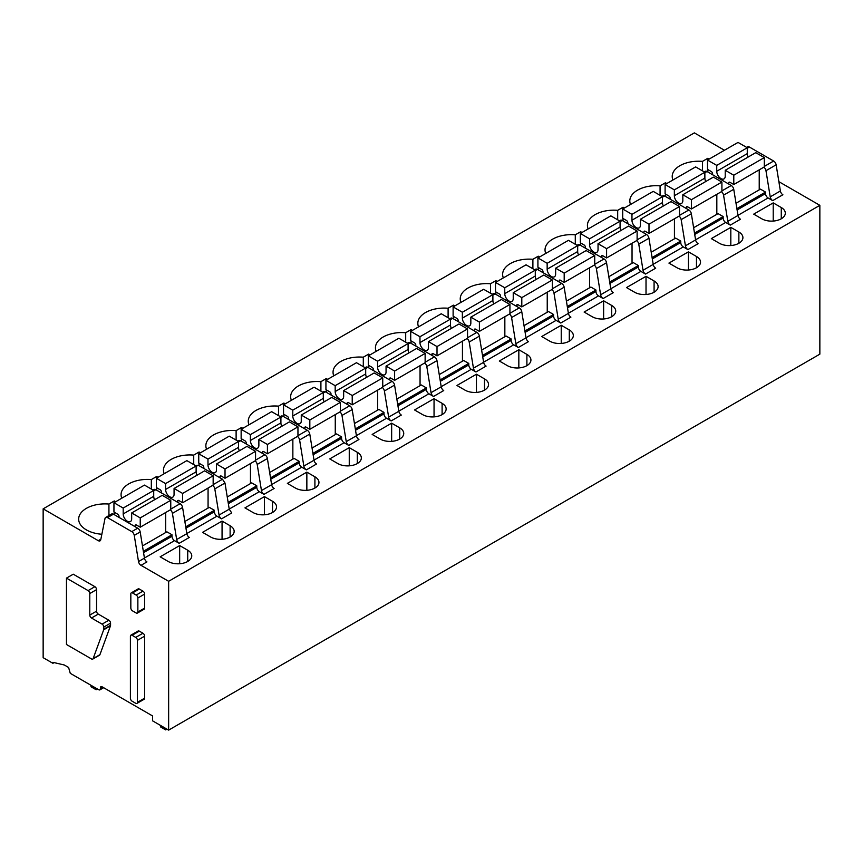 <?xml version="1.0" encoding="UTF-8"?>
<svg xmlns="http://www.w3.org/2000/svg" width="863" height="863" viewBox="0 0 863 863"><rect width="100%" height="100%" fill="white"/><g stroke="black" fill="none" stroke-linecap="round" stroke-linejoin="round"><path stroke-width="1.29" d="M137.444 640.335L137.444 702.32A2.395 1.381 60 0 1 136.947 703.41A2.395 1.381 60 0 1 135.739 703.302L132.093 701.188A2.395 1.381 60 0 1 130.399 698.253L130.399 636.279A2.395 1.381 60 0 1 130.896 635.179A2.395 1.381 60 0 1 132.093 635.297L135.739 637.401A2.395 1.381 60 0 1 137.444 640.335L144.65 636.182L144.65 698.156A2.395 1.381 60 0 1 144.153 699.257L136.947 703.41M99.892 689.85A2.395 1.381 60 0 0 100.388 688.76L100.388 687.779A2.395 1.381 60 0 1 100.885 686.678A2.395 1.381 60 0 1 102.082 686.797L152.535 715.923L152.535 720.821L168.641 730.12L168.641 581.295L141.003 565.341A3.603 2.082 60 0 1 138.512 561.565L134.261 535.394A3.603 2.082 60 0 0 131.769 531.619L107.497 517.606A3.603 2.082 60 0 0 105.696 517.422A3.603 2.082 60 0 0 105.006 518.512L100.755 539.763A3.603 2.082 60 0 1 100.065 540.842A3.603 2.082 60 0 1 98.263 540.67L43.15 508.846L43.15 657.671L52.902 663.302L52.902 662.32L64.347 665.017L68.587 667.466L70.281 673.334L98.684 689.731A2.395 1.381 60 0 0 99.892 689.85L103.636 687.692M130.896 635.179L138.102 631.015A2.395 1.381 60 0 1 139.31 631.133L142.956 633.237A2.395 1.381 60 0 1 144.65 636.182M89.784 615.082A2.395 1.381 60 0 0 91.478 618.016L98.263 614.1L108.867 620.217A2.395 1.381 60 0 1 110.561 623.162L110.561 625.276A2.406 1.392 60 0 1 110.464 625.858L99.925 654.672A2.395 1.381 60 0 1 99.525 655.179L92.74 659.095A2.395 1.381 60 0 1 91.543 658.976L66.473 644.499L66.473 578.124L88.091 590.605A2.395 1.381 60 0 1 89.784 593.539L89.784 615.082L96.57 611.166L96.57 589.623A2.395 1.381 60 0 0 94.876 586.689L73.247 574.197L66.473 578.124M98.263 614.1A2.395 1.381 60 0 1 96.57 611.166M131.327 592.838L138.102 588.911A2.395 1.381 60 0 1 139.31 589.03L142.956 591.144A2.395 1.381 60 0 1 144.65 594.078L144.65 608.081A2.395 1.381 60 0 1 144.153 609.181L137.368 613.097A2.395 1.381 60 0 1 136.171 612.978L132.524 610.875A2.395 1.381 60 0 1 130.831 607.93L130.831 593.927A2.395 1.381 60 0 1 131.327 592.838A2.395 1.381 60 0 1 132.524 592.957L136.171 595.06A2.395 1.381 60 0 1 137.864 597.994L144.65 594.078M168.641 581.295L819.85 205.329L819.85 354.154L168.641 730.12M819.85 205.329L778.879 181.672M724.456 150.259L694.359 132.88L43.15 508.846M737.973 215.34L768.081 197.961L772.709 200.626A3.603 2.082 60 0 1 770.217 196.85L765.966 170.68L776.139 164.811A3.603 2.082 -120 0 0 773.647 161.025L749.375 147.023A3.603 2.082 -120 0 0 747.585 146.839L746.635 147.39M695.578 239.817L725.686 222.438L730.314 225.103A3.603 2.082 60 0 1 727.822 221.327L723.561 195.157L733.744 189.288A3.603 2.082 -120 0 0 731.252 185.502L706.98 171.5A3.603 2.082 -120 0 0 705.19 171.316L704.23 171.866M653.183 264.294L683.291 246.915L687.908 249.58A3.603 2.082 60 0 1 685.427 245.804L681.166 219.634L691.349 213.765A3.603 2.082 -120 0 0 688.857 209.979L664.586 195.977A3.603 2.082 -120 0 0 662.784 195.793L661.835 196.343M610.788 288.781L640.896 271.392L645.513 274.056A3.603 2.082 60 0 1 643.021 270.281L638.771 244.121L648.944 238.242A3.603 2.082 -120 0 0 646.452 234.456L622.191 220.453A3.603 2.082 -120 0 0 620.389 220.27L619.44 220.82M568.393 313.258L598.501 295.869L603.118 298.533A3.603 2.082 60 0 1 600.626 294.758L596.376 268.598L606.549 262.719A3.603 2.082 -120 0 0 604.057 258.943L579.796 244.93A3.603 2.082 -120 0 0 577.994 244.747L577.045 245.297M525.999 337.735L556.106 320.346L560.723 323.021A3.603 2.082 60 0 1 558.232 319.234L553.981 293.075L564.154 287.196A3.603 2.082 -120 0 0 561.662 283.42L537.401 269.407A3.603 2.082 -120 0 0 535.599 269.224L534.65 269.774M483.593 362.212L513.712 344.822L518.329 347.498A3.603 2.082 60 0 1 515.837 343.711L511.586 317.552L521.759 311.672A3.603 2.082 -120 0 0 519.267 307.897L495.006 293.884A3.603 2.082 -120 0 0 493.205 293.7L492.255 294.251M441.198 386.689L471.306 369.299L475.934 371.975A3.603 2.082 60 0 1 473.442 368.188L469.192 342.028L479.364 336.149A3.603 2.082 -120 0 0 476.872 332.374L452.6 318.361A3.603 2.082 -120 0 0 450.81 318.177L449.86 318.727M398.803 411.166L428.911 393.776L433.539 396.451A3.603 2.082 60 0 1 431.047 392.665L426.797 366.505L436.969 360.626A3.603 2.082 -120 0 0 434.477 356.851L410.205 342.838A3.603 2.082 -120 0 0 408.415 342.654L407.455 343.204M356.408 435.642L386.516 418.253L391.144 420.928A3.603 2.082 60 0 1 388.652 417.142L384.391 390.982L394.574 385.103A3.603 2.082 -120 0 0 392.082 381.327L367.811 367.314A3.603 2.082 -120 0 0 366.009 367.142L365.06 367.681M314.013 460.119L344.121 442.73L348.738 445.405A3.603 2.082 60 0 1 346.246 441.619L341.996 415.459L352.18 409.58A3.603 2.082 -120 0 0 349.688 405.804L325.416 391.791A3.603 2.082 -120 0 0 323.614 391.619L322.665 392.158M271.618 484.596L301.726 467.207L306.343 469.882A3.603 2.082 60 0 1 303.852 466.096L299.601 439.936L309.774 434.057A3.603 2.082 -120 0 0 307.282 430.281L283.021 416.268A3.603 2.082 -120 0 0 281.219 416.095L280.27 416.635M229.224 509.073L259.332 491.683L263.949 494.359A3.603 2.082 60 0 1 261.457 490.572L257.206 464.413L267.379 458.533A3.603 2.082 -120 0 0 264.887 454.758L240.626 440.745A3.603 2.082 -120 0 0 238.824 440.572L237.875 441.122M186.829 533.55L216.937 516.171L221.554 518.836A3.603 2.082 60 0 1 219.062 515.06L214.811 488.89L224.984 483.01L222.492 479.235L198.231 465.222L195.48 465.599M144.423 558.027L174.531 540.648L179.159 543.312A3.603 2.082 60 0 1 176.667 539.537L172.417 513.366A3.603 2.082 60 0 0 170.313 509.839M168.22 561.479A13.786 7.961 0 0 0 183.247 563.194A13.786 7.961 0 0 0 191.759 555.848A13.786 7.961 0 0 0 187.724 550.216L179.666 545.567L160.162 556.818L168.22 561.479M114.294 502.536L114.294 500.961L108.932 504.057A26.386 15.232 0 0 0 78.662 519.127A26.386 15.232 0 0 0 86.397 529.893A26.386 15.232 0 0 0 101.856 534.251M114.294 500.961L115.642 501.748M210.615 536.991A13.786 7.961 0 0 0 225.642 538.717A13.786 7.961 0 0 0 234.153 531.371A13.786 7.961 0 0 0 230.119 525.74L222.061 521.09L202.557 532.342L210.615 536.991M156.688 478.059L156.688 476.484L151.327 479.58A26.386 15.232 0 0 0 121.068 494.65A26.386 15.232 0 0 0 121.791 498.199M156.688 476.484L158.048 477.271M253.01 512.514A13.786 7.961 0 0 0 268.037 514.24A13.786 7.961 0 0 0 276.548 506.894A13.786 7.961 0 0 0 272.514 501.263L264.456 496.613L244.952 507.865L253.01 512.514M199.083 453.582L199.083 452.007L193.722 455.103A26.386 15.232 0 0 0 163.463 470.173A26.386 15.232 0 0 0 164.186 473.722M199.083 452.007L200.443 452.795M295.405 488.037A13.786 7.961 0 0 0 310.432 489.763A13.786 7.961 0 0 0 318.954 482.406A13.786 7.961 0 0 0 314.909 476.786L306.85 472.137L287.357 483.388L295.405 488.037M241.478 429.094L241.478 427.53L236.117 430.626A26.386 15.232 0 0 0 205.858 445.696A26.386 15.232 0 0 0 206.581 449.245M241.478 427.53L242.837 428.318M337.8 463.56A13.786 7.961 0 0 0 352.838 465.286A13.786 7.961 0 0 0 361.349 457.929A13.786 7.961 0 0 0 357.304 452.309L349.256 447.649L329.752 458.911L337.8 463.56M283.873 404.618L283.873 403.053L278.512 406.149A26.386 15.232 0 0 0 248.253 421.22A26.386 15.232 0 0 0 248.976 424.769M283.873 403.053L285.232 403.841M380.205 439.084A13.786 7.961 0 0 0 395.232 440.81A13.786 7.961 0 0 0 403.744 433.453A13.786 7.961 0 0 0 399.698 427.832L391.651 423.172L372.147 434.434L380.205 439.084M326.268 380.141L326.268 378.577L320.907 381.673A26.386 15.232 0 0 0 290.648 396.743A26.386 15.232 0 0 0 291.381 400.292M326.268 378.577L327.627 379.364M422.6 414.607A13.786 7.961 0 0 0 437.627 416.333A13.786 7.961 0 0 0 446.139 408.976A13.786 7.961 0 0 0 442.104 403.345L434.046 398.695L414.542 409.957L422.6 414.607M368.674 355.664L368.674 354.1L363.301 357.196A26.386 15.232 0 0 0 333.042 372.266A26.386 15.232 0 0 0 333.776 375.815M368.674 354.1L370.022 354.887M464.995 390.13A13.786 7.961 0 0 0 480.022 391.856A13.786 7.961 0 0 0 488.534 384.499A13.786 7.961 0 0 0 484.499 378.868L476.441 374.218L456.937 385.481L464.995 390.13M411.068 331.187L411.068 329.623L405.696 332.719A26.386 15.232 0 0 0 375.437 347.789A26.386 15.232 0 0 0 376.171 351.338M411.068 329.623L412.417 330.41M507.39 365.653A13.786 7.961 0 0 0 522.417 367.379A13.786 7.961 0 0 0 530.928 360.022A13.786 7.961 0 0 0 526.894 354.391L518.836 349.742L499.332 361.004L507.39 365.653M453.463 306.71L453.463 305.146L448.102 308.242A26.386 15.232 0 0 0 417.832 323.312A26.386 15.232 0 0 0 418.566 326.861M453.463 305.146L454.823 305.934M549.785 341.176A13.786 7.961 0 0 0 564.812 342.902A13.786 7.961 0 0 0 573.323 335.545A13.786 7.961 0 0 0 569.289 329.914L561.23 325.265L541.727 336.527L549.785 341.176M495.858 282.233L495.858 280.669L490.497 283.765A26.386 15.232 0 0 0 460.238 298.835A26.386 15.232 0 0 0 460.961 302.384M495.858 280.669L497.217 281.457M592.18 316.699A13.786 7.961 0 0 0 607.207 318.425A13.786 7.961 0 0 0 615.718 311.068A13.786 7.961 0 0 0 611.684 305.437L603.625 300.788L584.122 312.05L592.18 316.699M538.253 257.757L538.253 256.192L532.892 259.288A26.386 15.232 0 0 0 502.633 274.358A26.386 15.232 0 0 0 503.356 277.908M538.253 256.192L539.612 256.98M634.575 292.223A13.786 7.961 0 0 0 649.602 293.949A13.786 7.961 0 0 0 658.124 286.592A13.786 7.961 0 0 0 654.078 280.96L646.02 276.311L626.527 287.573L634.575 292.223M580.648 233.28L580.648 231.716L575.287 234.812A26.386 15.232 0 0 0 545.028 249.882A26.386 15.232 0 0 0 545.75 253.431M580.648 231.716L582.007 232.503M676.97 267.746A13.786 7.961 0 0 0 692.007 269.472A13.786 7.961 0 0 0 700.519 262.115A13.786 7.961 0 0 0 696.473 256.484L688.426 251.834L668.922 263.096L676.97 267.746M623.043 208.803L623.043 207.239L617.681 210.335A26.386 15.232 0 0 0 587.423 225.405A26.386 15.232 0 0 0 588.145 228.954M623.043 207.239L624.402 208.026M719.375 243.269A13.786 7.961 0 0 0 734.402 244.995A13.786 7.961 0 0 0 742.914 237.638A13.786 7.961 0 0 0 738.868 232.007L730.821 227.357L711.317 238.62L719.375 243.269M665.438 184.326L665.438 182.762L660.076 185.858A26.386 15.232 0 0 0 629.817 200.928A26.386 15.232 0 0 0 630.551 204.477M665.438 182.762L666.797 183.539M761.77 218.792A13.786 7.961 0 0 0 776.797 220.518A13.786 7.961 0 0 0 785.308 213.161A13.786 7.961 0 0 0 781.274 207.53L773.216 202.881L753.712 214.143L761.77 218.792M707.843 159.849L707.843 158.285L702.471 161.381A26.386 15.232 0 0 0 672.212 176.44A26.386 15.232 0 0 0 672.946 180M707.843 158.285L709.192 159.062M141.003 565.341L146.937 561.91A3.603 2.082 60 0 1 144.445 558.134L140.194 531.964A3.603 2.082 60 0 0 137.702 528.188L113.431 514.175A3.603 2.082 60 0 0 111.64 514.003L105.696 517.422M54.11 662.601L52.902 663.302M91.478 618.016L102.082 624.132A2.395 1.381 60 0 1 103.776 627.077L103.776 629.192A2.406 1.392 60 0 1 103.679 629.785L93.139 658.588A2.395 1.381 60 0 1 92.74 659.095M137.368 613.097A2.395 1.381 60 0 0 137.864 611.996L137.864 597.994M174.531 540.648A3.592 2.082 60 0 1 171.996 536.236L171.996 534.769L143.334 551.317M142.46 545.945L166.904 531.835L171.996 534.769M176.667 539.537L186.84 533.658L182.589 507.487A3.603 2.082 -120 0 0 180.097 503.712L155.836 489.699A3.603 2.082 -120 0 0 154.035 489.526L153.085 490.076M186.84 533.658A3.603 2.082 -120 0 0 189.331 537.433L179.159 543.312M184.865 521.468L209.299 507.358L214.391 510.292L214.391 511.759A3.592 2.082 60 0 0 216.937 516.171M212.708 485.362A3.603 2.082 60 0 1 214.811 488.89M221.554 518.836L231.726 512.956L229.234 509.181L224.984 483.01M227.26 496.991L251.694 482.881L256.786 485.815L256.786 487.282A3.592 2.082 60 0 0 259.332 491.683M255.103 460.885A3.603 2.082 60 0 1 257.206 464.413M261.457 490.572L271.629 484.704L267.379 458.533M271.629 484.704A3.603 2.082 -120 0 0 274.121 488.48L263.949 494.359M269.655 472.514L294.089 458.404L299.181 461.338L299.181 462.805A3.592 2.082 60 0 0 301.726 467.207M297.498 436.408A3.603 2.082 60 0 1 299.601 439.936M303.852 466.096L314.035 460.227L309.774 434.057M314.035 460.227A3.603 2.082 -120 0 0 316.527 464.003L306.343 469.882M312.05 448.037L336.494 433.927L341.575 436.861L341.575 438.328A3.592 2.082 60 0 0 344.121 442.73M339.893 411.931A3.603 2.082 60 0 1 341.996 415.459M346.246 441.619L356.43 435.75L352.18 409.58M356.43 435.75A3.603 2.082 -120 0 0 358.922 439.526L348.738 445.405M354.445 423.56L378.889 409.44L383.97 412.385L383.97 413.852A3.592 2.082 60 0 0 386.516 418.253M382.287 387.455A3.603 2.082 60 0 1 384.391 390.982M388.652 417.142L398.825 411.273L394.574 385.103M398.825 411.273A3.603 2.082 -120 0 0 401.317 415.049L391.144 420.928M396.84 399.084L421.284 384.963L426.365 387.908L426.365 389.375A3.592 2.082 60 0 0 428.911 393.776M424.682 362.978A3.603 2.082 60 0 1 426.797 366.505M431.047 392.665L441.22 386.797L436.969 360.626M441.22 386.797A3.603 2.082 -120 0 0 443.711 390.572L433.539 396.451M439.235 374.596L463.679 360.486L468.771 363.431L468.771 364.898A3.592 2.082 60 0 0 471.306 369.299M467.088 338.501A3.603 2.082 60 0 1 469.192 342.028M473.442 368.188L483.614 362.32L479.364 336.149M483.614 362.32A3.603 2.082 -120 0 0 486.106 366.095L475.934 371.975M481.63 350.119L506.074 336.009L511.166 338.954L511.166 340.421A3.592 2.082 60 0 0 513.712 344.822M509.483 314.024A3.603 2.082 60 0 1 511.586 317.552M515.837 343.711L526.009 337.843L521.759 311.672M526.009 337.843A3.603 2.082 -120 0 0 528.501 341.619L518.329 347.498M524.035 325.642L548.469 311.532L553.561 314.477L553.561 315.944A3.592 2.082 60 0 0 556.106 320.346M551.878 289.547A3.603 2.082 60 0 1 553.981 293.075M558.232 319.234L568.404 313.366L564.154 287.196M568.404 313.366A3.603 2.082 -120 0 0 570.896 317.142L560.723 323.021M566.43 301.165L590.864 287.055L595.955 290L595.955 291.467A3.592 2.082 60 0 0 598.501 295.869M594.273 265.07A3.603 2.082 60 0 1 596.376 268.598M600.626 294.758L610.799 288.889L606.549 262.719M610.799 288.889A3.603 2.082 -120 0 0 613.291 292.665L603.118 298.533M608.825 276.689L633.259 262.579L638.35 265.524L638.35 266.991A3.592 2.082 60 0 0 640.896 271.392M636.667 240.594A3.603 2.082 60 0 1 638.771 244.121M643.021 270.281L653.205 264.412L648.944 238.242M653.205 264.412A3.603 2.082 -120 0 0 655.697 268.188L645.513 274.056M651.22 252.212L675.664 238.102L680.745 241.036L680.745 242.514A3.592 2.082 60 0 0 683.291 246.915M679.062 216.117A3.603 2.082 60 0 1 681.166 219.634M685.427 245.804L695.6 239.925L691.349 213.765M695.6 239.925A3.603 2.082 -120 0 0 698.091 243.711L687.908 249.58M693.615 227.735L718.059 213.625L723.14 216.559L723.14 218.037A3.592 2.082 60 0 0 725.686 222.438M721.457 191.64A3.603 2.082 60 0 1 723.561 195.157M727.822 221.327L737.994 215.448L733.744 189.288M737.994 215.448A3.603 2.082 -120 0 0 740.486 219.234L730.314 225.103M736.01 203.258L760.454 189.148L765.546 192.082L765.546 193.56A3.592 2.082 60 0 0 768.081 197.961M763.852 167.163A3.603 2.082 60 0 1 765.966 170.68M770.217 196.85L780.389 190.971L776.139 164.811M780.389 190.971A3.603 2.082 -120 0 0 782.881 194.758L772.709 200.626M179.666 563.744L179.666 545.567M108.932 515.567L108.932 504.057M114.294 514.672L114.294 512.223M222.061 539.267L222.061 521.09M151.327 489.051L151.327 479.58M156.688 490.195L156.688 487.746M264.456 514.79L264.456 496.613M193.722 464.574L193.722 455.103M199.083 465.718L199.083 463.269M306.85 490.313L306.85 472.137M236.117 440.098L236.117 430.626M241.478 441.241L241.478 438.792M349.256 465.837L349.256 447.649M278.512 415.621L278.512 406.149M283.873 416.764L283.873 414.316M391.651 441.36L391.651 423.172M320.907 391.144L320.907 381.673M326.268 392.287L326.268 389.839M434.046 416.883L434.046 398.695M363.301 366.667L363.301 357.196M368.674 367.811L368.674 365.362M476.441 392.406L476.441 374.218M405.696 342.19L405.696 332.719M411.068 343.334L411.068 340.885M518.836 367.929L518.836 349.742M448.102 317.713L448.102 308.242M453.463 318.857L453.463 316.408M561.23 343.452L561.23 325.265M490.497 293.237L490.497 283.765M495.858 294.38L495.858 291.931M603.625 318.976L603.625 300.788M532.892 268.76L532.892 259.288M538.253 269.903L538.253 267.454M646.02 294.499L646.02 276.311M575.287 244.283L575.287 234.812M580.648 245.426L580.648 242.978M688.426 270.022L688.426 251.834M617.681 219.806L617.681 210.335M623.043 220.95L623.043 218.501M730.821 245.545L730.821 227.357M660.076 195.329L660.076 185.858M665.438 196.473L665.438 194.024M773.216 221.068L773.216 202.881M702.471 170.852L702.471 161.381M707.843 171.985L707.843 169.547M214.391 510.292L185.728 526.84M256.786 485.815L228.134 502.363M299.181 461.338L270.529 477.886M341.575 436.861L312.924 453.399M383.97 412.385L355.319 428.922M426.365 387.908L397.714 404.445M468.771 363.431L440.108 379.968M511.166 338.954L482.503 355.491M553.561 314.477L524.898 331.014M595.955 290L567.304 306.538M638.35 265.524L609.699 282.061M680.745 241.036L652.094 257.584M723.14 216.559L694.488 233.107M765.546 192.082L736.883 208.63M728.696 184.035L728.696 183.053A1.802 1.036 60 0 1 729.073 182.233A1.802 1.036 60 0 1 729.969 182.32L733.787 184.52L733.787 175.221L725.222 170.281L725.222 175.955A5.998 3.463 60 0 1 723.981 178.9A5.998 3.463 60 0 1 719.44 177.379A5.998 3.463 60 0 1 716.743 171.457A5.998 3.463 60 0 1 716.743 171.252L716.743 165.383L707.498 160.043L707.498 169.342L711.317 171.554A1.802 1.036 60 0 1 712.59 173.754L712.59 174.736M725.222 170.281L755.751 152.654L764.316 157.595L764.316 166.904L733.787 184.52M759.224 189.86L759.224 169.838M748.113 157.055A5.998 3.463 60 0 1 747.272 153.83A5.998 3.463 60 0 1 747.272 153.636L747.272 147.756L738.027 142.417L707.498 160.043M764.316 157.595L733.787 175.221M747.272 147.756L716.743 165.383M686.301 208.512L686.301 207.53A1.802 1.036 60 0 1 686.678 206.71A1.802 1.036 60 0 1 687.574 206.796L691.392 208.997L691.392 199.698L682.827 194.758L682.827 200.432A5.998 3.463 60 0 1 681.587 203.377A5.998 3.463 60 0 1 677.045 201.856A5.998 3.463 60 0 1 674.348 195.933A5.998 3.463 60 0 1 674.348 195.728L674.348 189.86L665.103 184.52L665.103 193.819L668.922 196.03A1.802 1.036 60 0 1 670.195 198.231L670.195 199.213M682.827 194.758L713.356 177.131L721.91 182.071L721.91 191.381L691.392 208.997M716.829 214.337L716.829 194.315M705.718 181.532A5.998 3.463 60 0 1 704.877 178.307A5.998 3.463 60 0 1 704.866 178.112L704.866 172.233L695.632 166.904L665.103 184.52M721.91 182.071L691.392 199.698M704.866 172.233L674.348 189.86M643.906 232.988L643.906 232.007A1.802 1.036 60 0 1 644.283 231.187A1.802 1.036 60 0 1 645.179 231.273L648.998 233.474L648.998 224.175L640.432 219.234L640.432 224.909A5.998 3.463 60 0 1 639.192 227.854A5.998 3.463 60 0 1 634.65 226.333A5.998 3.463 60 0 1 631.953 220.41A5.998 3.463 60 0 1 631.953 220.205L631.953 214.337L622.708 208.997L622.708 218.307L626.527 220.507A1.802 1.036 60 0 1 627.8 222.708L627.8 223.69M640.432 219.234L670.95 201.608L679.515 206.548L679.515 215.858L648.998 233.474M674.435 238.814L674.435 218.792M663.323 206.009A5.998 3.463 60 0 1 662.482 202.783A5.998 3.463 60 0 1 662.471 202.589L662.471 196.71L653.237 191.381L622.708 208.997M679.515 206.548L648.998 224.175M662.471 196.71L631.953 214.337M601.511 257.465L601.511 256.484A1.802 1.036 60 0 1 601.878 255.664A1.802 1.036 60 0 1 602.784 255.75L606.592 257.951L606.592 248.652L598.037 243.711L598.037 249.385A5.998 3.463 60 0 1 596.797 252.33A5.998 3.463 60 0 1 592.255 250.809A5.998 3.463 60 0 1 589.558 244.887A5.998 3.463 60 0 1 589.558 244.693L589.558 238.814L580.314 233.474L580.314 242.783L584.122 244.984A1.802 1.036 60 0 1 585.394 247.185L585.394 248.166M598.037 243.711L628.555 226.084L637.121 231.025L637.121 240.335L606.592 257.951M632.04 263.291L632.04 243.269M620.929 230.486A5.998 3.463 60 0 1 620.087 227.26A5.998 3.463 60 0 1 620.076 227.066L620.076 221.187L610.831 215.858L580.314 233.474M637.121 231.025L606.592 248.652M620.076 221.187L589.558 238.814M559.116 281.942L559.116 280.96A1.802 1.036 60 0 1 559.483 280.141A1.802 1.036 60 0 1 560.389 280.227L564.197 282.428L564.197 273.129L555.632 268.188L555.632 273.862A5.998 3.463 60 0 1 554.402 276.807A5.998 3.463 60 0 1 549.86 275.286A5.998 3.463 60 0 1 547.164 269.364A5.998 3.463 60 0 1 547.153 269.17L547.153 263.291L537.919 257.951L537.919 267.26L541.727 269.461A1.802 1.036 60 0 1 543 271.662L543 272.643M555.632 268.188L586.16 250.561L594.726 255.502L594.726 264.812L564.197 282.428M589.634 287.767L589.634 267.746M578.534 254.973A5.998 3.463 60 0 1 577.681 251.737A5.998 3.463 60 0 1 577.681 251.543L577.681 245.664L568.437 240.335L537.919 257.951M594.726 255.502L564.197 273.129M577.681 245.664L547.153 263.291M516.721 306.419L516.721 305.437A1.802 1.036 60 0 1 517.088 304.617A1.802 1.036 60 0 1 517.983 304.704L521.802 306.904L521.802 297.606L513.237 292.665L513.237 298.339A5.998 3.463 60 0 1 511.996 301.284A5.998 3.463 60 0 1 507.455 299.763A5.998 3.463 60 0 1 504.769 293.841A5.998 3.463 60 0 1 504.758 293.647L504.758 287.767L495.513 282.428L495.513 291.737L499.332 293.938A1.802 1.036 60 0 1 500.605 296.138L500.605 297.12M513.237 292.665L543.766 275.038L552.331 279.979L552.331 289.288L521.802 306.904M547.239 312.244L547.239 292.223M536.139 279.45A5.998 3.463 60 0 1 535.287 276.214A5.998 3.463 60 0 1 535.287 276.02L535.287 270.141L526.042 264.812L495.513 282.428M552.331 279.979L521.802 297.606M535.287 270.141L504.758 287.767M474.316 330.896L474.316 329.914A1.802 1.036 60 0 1 474.693 329.094A1.802 1.036 60 0 1 475.589 329.181L479.407 331.381L479.407 322.082L470.842 317.142L470.842 322.816A5.998 3.463 60 0 1 469.601 325.761A5.998 3.463 60 0 1 465.06 324.24A5.998 3.463 60 0 1 462.363 318.318A5.998 3.463 60 0 1 462.363 318.123L462.363 312.244L453.118 306.904L453.118 316.214L456.937 318.415A1.802 1.036 60 0 1 458.21 320.615L458.21 321.597M470.842 317.142L501.371 299.515L509.936 304.466L509.936 313.765L479.407 331.381M504.844 336.721L504.844 316.699M493.733 303.927A5.998 3.463 60 0 1 492.892 300.691A5.998 3.463 60 0 1 492.892 300.497L492.892 294.617L483.647 289.288L453.118 306.904M509.936 304.466L479.407 322.082M492.892 294.617L462.363 312.244M431.921 355.373L431.921 354.391A1.802 1.036 60 0 1 432.298 353.571A1.802 1.036 60 0 1 433.194 353.657L437.012 355.869L437.012 346.559L428.447 341.619L428.447 347.293A5.998 3.463 60 0 1 427.207 350.238A5.998 3.463 60 0 1 422.665 348.717A5.998 3.463 60 0 1 419.968 342.794A5.998 3.463 60 0 1 419.968 342.6L419.968 336.721L410.723 331.381L410.723 340.691L414.542 342.891A1.802 1.036 60 0 1 415.815 345.092L415.815 346.074M428.447 341.619L458.976 323.992L467.541 328.943L467.541 338.242L437.012 355.869M462.449 361.198L462.449 341.176M451.338 328.404A5.998 3.463 60 0 1 450.497 325.168A5.998 3.463 60 0 1 450.497 324.973L450.497 319.094L441.252 313.765L410.723 331.381M467.541 328.943L437.012 346.559M450.497 319.094L419.968 336.721M389.526 379.849L389.526 378.868A1.802 1.036 60 0 1 389.903 378.048A1.802 1.036 60 0 1 390.799 378.134L394.618 380.346L394.618 371.036L386.052 366.095L386.052 371.77A5.998 3.463 60 0 1 384.812 374.715A5.998 3.463 60 0 1 380.27 373.194A5.998 3.463 60 0 1 377.573 367.271A5.998 3.463 60 0 1 377.573 367.077L377.573 361.198L368.328 355.869L368.328 365.168L372.147 367.368A1.802 1.036 60 0 1 373.42 369.569L373.42 370.551M386.052 366.095L416.581 348.469L425.135 353.42L425.135 362.719L394.618 380.346M420.054 385.675L420.054 365.653M408.943 352.881A5.998 3.463 60 0 1 408.102 349.655A5.998 3.463 60 0 1 408.102 349.45L408.102 343.571L398.857 338.242L368.328 355.869M425.135 353.42L394.618 371.036M408.102 343.571L377.573 361.198M347.131 404.326L347.131 403.345A1.802 1.036 60 0 1 347.509 402.525A1.802 1.036 60 0 1 348.404 402.611L352.223 404.823L352.223 395.513L343.657 390.572L343.657 396.246A5.998 3.463 60 0 1 342.417 399.191A5.998 3.463 60 0 1 337.875 397.67A5.998 3.463 60 0 1 335.178 391.748A5.998 3.463 60 0 1 335.178 391.554L335.178 385.675L325.934 380.346L325.934 389.645L329.752 391.845A1.802 1.036 60 0 1 331.025 394.046L331.025 395.027M343.657 390.572L374.175 372.945L382.741 377.897L382.741 387.196L352.223 404.823M377.66 410.152L377.66 390.13M366.548 377.358A5.998 3.463 60 0 1 365.707 374.132A5.998 3.463 60 0 1 365.696 373.927L365.696 368.048L356.462 362.719L325.934 380.346M382.741 377.897L352.223 395.513M365.696 368.048L335.178 385.675M304.736 428.803L304.736 427.832A1.802 1.036 60 0 1 305.103 427.002A1.802 1.036 60 0 1 306.009 427.088L309.828 429.299L309.828 419.99L301.263 415.049L301.263 420.723A5.998 3.463 60 0 1 300.022 423.668A5.998 3.463 60 0 1 295.48 422.147A5.998 3.463 60 0 1 292.784 416.225A5.998 3.463 60 0 1 292.784 416.031L292.784 410.152L283.539 404.823L283.539 414.121L287.357 416.322A1.802 1.036 60 0 1 288.62 418.523L288.62 419.504M301.263 415.049L331.78 397.422L340.346 402.374L340.346 411.673L309.828 429.299M335.265 434.628L335.265 414.607M324.154 401.834A5.998 3.463 60 0 1 323.312 398.609A5.998 3.463 60 0 1 323.301 398.404L323.301 392.536L314.067 387.196L283.539 404.823M340.346 402.374L309.828 419.99M323.301 392.536L292.784 410.152M262.341 453.28L262.341 452.309A1.802 1.036 60 0 1 262.708 451.478A1.802 1.036 60 0 1 263.614 451.565L267.422 453.776L267.422 444.467L258.868 439.526L258.868 445.2A5.998 3.463 60 0 1 257.627 448.145A5.998 3.463 60 0 1 253.086 446.624A5.998 3.463 60 0 1 250.389 440.702A5.998 3.463 60 0 1 250.378 440.508L250.378 434.628L241.144 429.299L241.144 438.598L244.952 440.799A1.802 1.036 60 0 1 246.225 442.999L246.225 443.981M258.868 439.526L289.385 421.899L297.951 426.851L297.951 436.149L267.422 453.776M292.859 459.105L292.859 439.084M281.759 426.311A5.998 3.463 60 0 1 280.917 423.086A5.998 3.463 60 0 1 280.906 422.881L280.906 417.012L271.662 411.673L241.144 429.299M297.951 426.851L267.422 444.467M280.906 417.012L250.378 434.628M219.946 477.757L219.946 476.786A1.802 1.036 60 0 1 220.313 475.955A1.802 1.036 60 0 1 221.219 476.052L225.027 478.253L225.027 468.943L216.462 464.003L216.462 469.677A5.998 3.463 60 0 1 215.232 472.622A5.998 3.463 60 0 1 210.68 471.101A5.998 3.463 60 0 1 207.994 465.179A5.998 3.463 60 0 1 207.983 464.984L207.983 459.105L198.749 453.776L198.749 463.075L202.557 465.276A1.802 1.036 60 0 1 203.83 467.476L203.83 468.458M216.462 464.003L246.991 446.376L255.556 451.327L255.556 460.626L225.027 478.253M250.464 483.582L250.464 463.56M239.364 450.788A5.998 3.463 60 0 1 238.512 447.563A5.998 3.463 60 0 1 238.512 447.358L238.512 441.489L229.267 436.149L198.749 453.776M255.556 451.327L225.027 468.943M238.512 441.489L207.983 459.105M177.551 502.234L177.551 501.263A1.802 1.036 60 0 1 177.918 500.432A1.802 1.036 60 0 1 178.814 500.529L182.632 502.73L182.632 493.431L174.067 488.48L174.067 494.154A5.998 3.463 60 0 1 172.827 497.099A5.998 3.463 60 0 1 168.285 495.578A5.998 3.463 60 0 1 165.599 489.655A5.998 3.463 60 0 1 165.588 489.461L165.588 483.582L156.343 478.253L156.343 487.552L160.162 489.753A1.802 1.036 60 0 1 161.435 491.953L161.435 492.935M174.067 488.48L204.596 470.853L213.161 475.804L213.161 485.103L182.632 502.73M208.069 508.059L208.069 488.037M196.969 475.265A5.998 3.463 60 0 1 196.117 472.039A5.998 3.463 60 0 1 196.117 471.834L196.117 465.966L186.872 460.626L156.343 478.253M213.161 475.804L182.632 493.431M196.117 465.966L165.588 483.582M135.146 526.71L135.146 525.74A1.802 1.036 60 0 1 135.523 524.909A1.802 1.036 60 0 1 136.419 525.006L140.238 527.207L140.238 517.908L131.672 512.956L131.672 518.631A5.998 3.463 60 0 1 130.432 521.576A5.998 3.463 60 0 1 125.89 520.055A5.998 3.463 60 0 1 123.193 514.132A5.998 3.463 60 0 1 123.193 513.938L123.193 508.059L113.948 502.73L113.948 512.029L117.767 514.229A1.802 1.036 60 0 1 119.04 516.43L119.04 517.412M131.672 512.956L162.201 495.34L170.766 500.281L170.766 509.58L140.238 527.207M165.674 532.536L165.674 512.514M154.563 499.742A5.998 3.463 60 0 1 153.722 496.516A5.998 3.463 60 0 1 153.722 496.311L153.722 490.443L144.477 485.103L113.948 502.73M170.766 500.281L140.238 517.908M153.722 490.443L123.193 508.059M166.947 729.149L165.674 729.882L160.583 726.937L160.313 725.319M165.674 729.882L165.405 728.253M97.422 688.998L96.149 689.742L91.057 686.797L90.788 685.168M96.149 689.742L95.869 688.113M144.65 698.156L137.444 702.32M135.739 637.401L142.956 633.237M139.31 631.133L132.093 635.297M100.388 688.76L102.924 687.293M100.388 687.779L102.082 686.797M100.874 539.159L98.263 540.67M138.512 561.565L144.445 558.134M134.261 535.394L140.194 531.964M131.769 531.619L137.702 528.188M107.497 517.606L113.431 514.175M103.679 629.785L110.464 625.858M103.776 629.192L110.561 625.276M93.139 658.588L99.925 654.672M88.091 590.605L94.876 586.689M89.784 593.539L96.57 589.623M102.082 624.132L108.867 620.217M103.776 627.077L110.561 623.162M136.171 595.06L142.956 591.144M137.864 611.996L144.65 608.081M132.524 592.957L139.31 589.03M143.56 552.654L171.996 536.236M737.099 209.979L765.546 193.56M694.704 234.456L723.14 218.037M652.309 258.932L680.745 242.514M609.914 283.409L638.35 266.991M567.52 307.886L595.955 291.467M525.125 332.363L553.561 315.944M482.73 356.84L511.166 340.421M440.324 381.317L468.771 364.898M397.929 405.793L426.365 389.375M355.534 430.27L383.97 413.852M313.14 454.747L341.575 438.328M270.745 479.224L299.181 462.805M228.35 503.701L256.786 487.282M219.062 515.06L229.234 509.181M185.955 528.178L214.391 511.759M187.724 561.479L187.724 550.216M230.119 536.991L230.119 525.74M272.514 512.514L272.514 501.263M314.909 488.037L314.909 476.786M357.304 463.56L357.304 452.309M399.698 439.084L399.698 427.832M442.104 414.607L442.104 403.345M484.499 390.13L484.499 378.868M526.894 365.653L526.894 354.391M569.289 341.176L569.289 329.914M611.684 316.699L611.684 305.437M654.078 292.223L654.078 280.96M696.473 267.746L696.473 256.484M738.868 243.269L738.868 232.007M781.274 218.792L781.274 207.53M182.589 507.487L172.417 513.366M170.766 509.105L180.097 503.712M155.836 489.699L153.722 490.918M213.161 484.618L222.492 479.235M196.117 466.441L198.231 465.222M255.556 460.141L264.887 454.758M238.512 441.964L240.626 440.745M297.951 435.664L307.282 430.281M280.906 417.487L283.021 416.268M340.346 411.187L349.688 405.804M323.301 393.01L325.416 391.791M382.741 386.71L392.082 381.327M365.696 368.533L367.811 367.314M425.135 362.233L434.477 356.851M408.102 344.057L410.205 342.838M467.541 337.757L476.872 332.374M450.497 319.58L452.6 318.361M509.936 313.28L519.267 307.897M492.892 295.103L495.006 293.884M552.331 288.803L561.662 283.42M535.287 270.626L537.401 269.407M594.726 264.326L604.057 258.943M577.681 246.149L579.796 244.93M637.121 239.849L646.452 234.456M620.076 221.672L622.191 220.453M679.515 215.372L688.857 209.979M662.471 197.196L664.586 195.977M721.91 190.896L731.252 185.502M704.866 172.719L706.98 171.5M764.316 166.419L773.647 161.025M747.272 148.242L749.375 147.023M728.696 183.053L729.969 182.32M716.743 171.252L747.272 153.636M686.301 207.53L687.574 206.796M674.348 195.728L704.866 178.112M643.906 232.007L645.179 231.273M631.953 220.205L662.471 202.589M601.511 256.484L602.784 255.75M589.558 244.693L620.076 227.066M559.116 280.96L560.389 280.227M547.153 269.17L577.681 251.543M516.721 305.437L517.983 304.704M504.758 293.647L535.287 276.02M474.316 329.914L475.589 329.181M462.363 318.123L492.892 300.497M431.921 354.391L433.194 353.657M419.968 342.6L450.497 324.973M389.526 378.868L390.799 378.134M377.573 367.077L408.102 349.45M347.131 403.345L348.404 402.611M335.178 391.554L365.696 373.927M304.736 427.832L306.009 427.088M292.784 416.031L323.301 398.404M262.341 452.309L263.614 451.565M250.378 440.508L280.906 422.881M219.946 476.786L221.219 476.052M207.983 464.984L238.512 447.358M177.551 501.263L178.814 500.529M165.588 489.461L196.117 471.834M135.146 525.74L136.419 525.006M123.193 513.938L153.722 496.311"/></g></svg>
